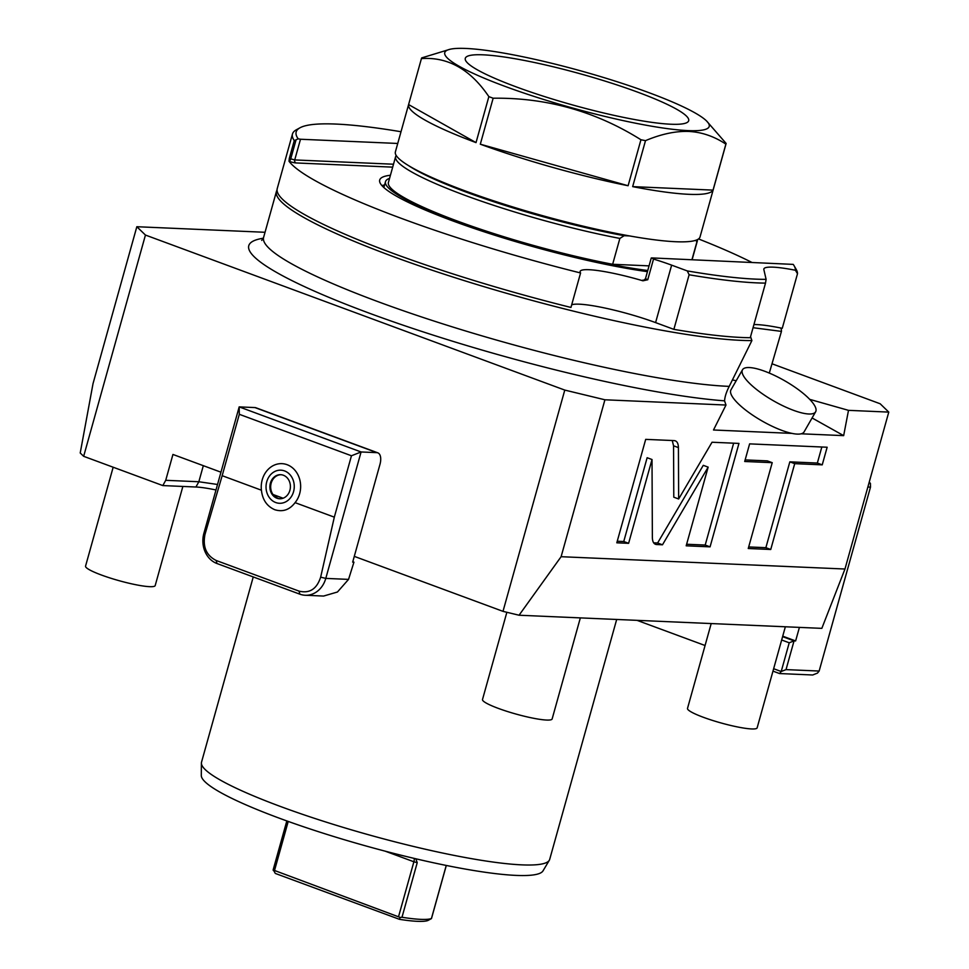 <?xml version="1.0" encoding="UTF-8"?>
<svg xmlns="http://www.w3.org/2000/svg" width="969" height="969" viewBox="0 0 969 969"><rect width="100%" height="100%" fill="white"/><g stroke="black" fill="none" stroke-linecap="round" stroke-linejoin="round"><path stroke-width="1.45" d="M280.029 498.769L277.764 498.26L272.967 494.481A12.052 10.259 92.5 0 1 271.695 481.666A12.052 10.259 92.5 0 1 281.071 474.713M276.94 498.223A12.052 10.259 92.5 0 1 270.06 484.682A12.052 10.259 92.5 0 1 280.671 474.689A12.052 10.259 92.5 0 1 283.36 475.234A12.052 10.259 -87.5 0 1 290.24 488.764A12.052 10.259 -87.5 0 1 279.629 498.769A12.052 10.259 -87.5 0 1 276.94 498.223M283.093 498.223L272.967 494.481M295.073 502.645C289.598 509.839 282.839 512.201 274.784 509.718C266.972 506.327 262.502 499.822 261.412 490.205A23.135 19.707 92.5 0 1 287.103 464.696A23.135 19.707 92.5 0 1 295.073 502.645L334.317 517.155L351.456 455.769L361.086 451.966L325.79 578.396A24.104 20.531 92.5 0 1 305.235 595.257A24.104 20.531 92.5 0 1 299.869 594.179L216.971 563.522A24.104 20.531 92.5 0 1 203.89 533.325L239.186 406.895L361.086 451.966L376.856 452.644A12.052 6.093 -69.7 0 1 377.825 452.838A12.052 6.093 -69.7 0 1 379.957 464.417L352.68 562.117L353.939 562.165L348.549 579.389L337.442 592.011L323.573 596.056L305.235 595.257M261.412 490.205L222.167 475.694L239.307 414.308L351.456 455.769M348.549 579.389L325.79 578.396L320.654 577.161L334.317 517.155M320.654 577.161C316.802 589.007 309.608 593.67 299.058 591.126L216.172 560.482C206.276 555.455 202.545 546.77 204.992 534.391L222.167 475.694M376.856 452.644L254.956 407.574L239.186 406.895L239.307 414.308M254.956 407.574A12.052 6.093 -69.7 0 1 255.925 407.767L377.825 452.838M220.956 472.194L172.942 454.449L165.723 480.309L162.816 485.578L83.661 456.314L145.447 235.055L564.782 390.083L604.922 399.785L561.112 556.703L519.057 615.23L502.996 611.354L564.782 390.083M502.996 611.354L354.279 556.363M519.057 615.23L821.833 628.36L844.968 569.021L888.779 412.104L880.167 403.77L772.027 363.787M83.661 456.314L80.221 452.983L93.024 383.639L136.835 226.722L145.447 235.055M215.99 489.975A46.803 6.468 15.6 0 0 195.932 487.007L162.816 485.578M888.779 412.104L848.493 410.347L809.733 399.361M604.922 399.785L725.987 405.042L724.558 400.839C724.848 396.696 726.399 391.876 729.221 386.377L751.896 340.579L750.563 336.643M136.835 226.722L265.034 232.281M848.493 410.347L843.66 435.638L812.083 417.966M843.66 435.638L801.157 433.797A42.176 11.483 -150.1 0 1 797.233 434.1A42.176 11.483 29.9 0 1 792.024 433.397L713.499 429.994L725.987 405.042M844.968 569.021L561.112 556.703M678.421 447.605C678.3 443.221 676.907 440.883 674.23 440.604L645.693 439.369L616.805 542.81L628.615 543.318L652.016 459.524L652.367 537.541C652.488 541.913 653.893 544.251 656.57 544.53L662.481 544.796L708.157 467.131L686.185 545.813L710.071 546.855L738.959 443.414L712.033 442.239L678.651 498.987L678.421 447.605L673.552 445.801L672.256 440.52M675.296 440.81L674.23 440.604M655.504 544.324L654.559 543.791M772.22 462.673L748.25 548.515L770.743 549.484L794.713 463.654L822.233 464.854L827.151 447.23L749.618 443.875L744.701 461.486L772.22 462.673L767.339 460.881L745.137 459.912M815.644 411.777A42.176 11.483 -150.1 0 0 793.381 386.134A42.176 11.483 -150.1 0 0 749.352 367.554A42.176 11.483 29.9 0 0 742.496 369.77A42.176 11.483 29.9 0 0 764.747 395.413A42.176 11.483 29.9 0 0 808.776 413.993A42.176 11.483 -150.1 0 0 815.644 411.777L804.088 431.883A42.176 11.483 -150.1 0 1 801.157 433.797M792.024 433.397A42.176 11.483 -150.1 0 1 749.727 413.121A42.176 11.483 -150.1 0 1 730.941 389.889L742.496 369.77M736.186 380.756A57.232 15.577 29.9 0 0 732.419 379.969M753.058 327.704L781.45 331.398A262.078 36.241 15.6 0 0 780.748 327.994M277.049 190.081A262.078 36.241 15.6 0 0 276.431 191.462A262.078 36.241 15.6 0 0 463.025 280.235A262.078 36.241 15.6 0 0 751.896 340.579M781.45 331.398L769.289 373.089M795.392 270.242A259.062 35.817 15.6 0 0 794.12 265.76L796.203 269.382A262.078 36.241 -164.4 0 1 797.499 273.706L795.392 270.242A60.248 8.333 15.6 0 0 763.863 268.982A60.248 8.333 15.6 0 0 763.863 269.624L766.104 279.338A259.062 35.817 15.6 0 1 687.275 270.92L671.638 265.143A57.232 7.909 15.6 0 0 653.53 259.062L647.752 279.75L642.944 280.804A57.232 7.909 15.6 0 0 580.128 271.441A57.232 7.909 15.6 0 0 580.576 272.967L570.947 307.452A262.078 36.241 -164.4 0 1 277.231 188.592L292.481 133.988A262.078 36.241 15.6 0 0 294.261 140.626L298.173 138.809L300.499 139.245L294.721 159.933L289.295 158.444L294.261 140.626M673.867 329.363L689.116 274.772A262.078 36.241 15.6 0 0 765.51 283.105L750.26 337.709A262.078 36.241 -164.4 0 1 673.867 329.363L655.589 322.604A57.232 7.909 15.6 0 0 571.674 304.847M797.499 273.706L782.262 328.309A60.248 8.333 15.6 0 0 753.93 324.579M580.576 272.967A262.078 36.241 -164.4 0 1 289.041 161.29L289.295 158.444M698.528 238.943A262.078 36.241 -164.4 0 1 751.532 262.236M390.41 175.268A165.675 22.905 15.6 0 0 379.703 180.028A165.675 22.905 15.6 0 0 472.327 227.848A165.675 22.905 15.6 0 0 647.437 271.647M794.12 265.76A259.062 35.817 15.6 0 0 793.223 264.392L651.713 257.911L653.53 259.062M765.51 283.105L766.104 279.338M687.275 270.92L689.116 274.772M401.009 131.736A259.062 35.817 15.6 0 0 299.966 127.799L296.308 129.81A262.078 36.241 15.6 0 0 292.481 133.988M299.966 127.799A259.062 35.817 15.6 0 0 298.173 138.809M397.738 143.46L300.499 139.245M389.562 178.344A159.655 22.069 15.6 0 0 385.505 181.651A159.655 22.069 15.6 0 0 477.438 228.648A159.655 22.069 15.6 0 0 647.764 270.496M396.248 155.561L396.067 155.682A156.639 21.657 15.6 0 0 395.631 156.603L388.412 182.463A156.639 21.657 15.6 0 0 460.239 222.107A156.639 21.657 15.6 0 0 612.65 264.283L649.048 265.869M691.951 259.656L696.941 241.765A156.639 21.657 15.6 0 0 697.377 240.845A156.639 21.657 15.6 0 0 697.462 239.597M696.941 241.765L695.694 240.324M408.809 165.784A153.635 21.245 15.6 0 0 624.157 235.697L629.571 235.939M624.157 235.697L619.869 238.422L612.65 264.283M395.631 156.603A156.639 21.657 15.6 0 0 467.458 196.247A156.639 21.657 15.6 0 0 619.869 238.422M772.971 671.129L779.548 673.552L812.664 674.993L817.473 673.092L819.144 671.045L870.489 487.141L867.861 487.032M819.144 671.045L786.029 669.615L794.047 640.872L795.622 640.945L799.413 627.391M869.254 482.029L870.428 483.434L870.489 487.141M705.069 645.511L637.021 620.342M782.734 636.173L795.622 640.945M786.029 669.615L781.208 671.517L779.548 673.552M773.65 668.719L781.208 671.517L789.226 642.786L781.668 639.988M782.601 636.645L794.047 640.872L789.226 642.786M678.651 498.987L673.782 497.182L673.552 445.801M710.071 546.855L705.202 545.05L733.642 443.172M686.633 544.251L705.202 545.05M708.157 467.131L703.276 465.338L657.612 542.991L662.481 544.796M653.663 542.822L657.612 542.991M652.016 459.524L647.135 457.719L623.745 541.514L628.615 543.318M617.253 541.235L623.745 541.514M748.698 546.94L765.873 547.679L789.832 461.85L817.351 463.049L821.833 447M822.233 464.854L817.351 463.049M794.713 463.654L789.832 461.85M770.743 549.484L765.873 547.679M217.528 484.476L198.839 481.75L165.723 480.309M616.684 619.47L549.689 859.394A180.743 24.988 -164.4 0 1 549.326 860.254A180.743 24.988 -164.4 0 1 280.998 806.68A180.743 24.988 -164.4 0 1 201.395 763.112A180.743 24.988 -164.4 0 1 201.528 762.179L253.248 576.943M549.326 860.254L543.015 870.865A177.509 24.54 -164.4 0 1 279.472 818.248A177.509 24.54 -164.4 0 1 201.298 775.454L201.395 763.112M415.834 858.788L417.227 862.676L401.99 917.268A84.351 11.664 15.6 0 0 420.607 919.351A84.351 11.664 15.6 0 0 431.423 918.551L446.249 865.438M401.99 917.268L400.173 917.425L399.41 919.315L275.293 873.432L273.27 869.678L273.258 870.501L274.518 870.489L288.217 821.421M431.144 918.769L427.801 920.55A81.335 11.24 -164.4 0 1 399.41 919.315M400.173 917.425L274.518 870.489M580.346 617.883L552.136 718.962A36.144 5.002 -164.4 0 1 546.577 720.052A36.144 5.002 15.6 0 1 506.811 711.307A36.144 5.002 15.6 0 1 482.501 699.521L506.86 612.287M785.35 626.786L757.14 727.852A36.144 5.002 -164.4 0 1 751.581 728.942A36.144 5.002 15.6 0 1 711.815 720.197A36.144 5.002 15.6 0 1 687.505 708.412L711.198 623.564M182.862 486.45L155.185 585.579A36.144 5.002 -164.4 0 1 149.626 586.669A36.144 5.002 15.6 0 1 109.86 577.924A36.144 5.002 15.6 0 1 85.551 566.138L113.167 467.215M353.939 562.165L352.777 561.741M706.522 120.931L726.132 143.448A158.153 21.863 15.6 0 1 726.108 143.545A158.153 21.863 15.6 0 1 725.878 144.139C714.129 136.326 701.75 132.099 688.741 131.445C675.599 130.985 661.185 134.049 645.499 140.65A158.153 21.863 15.6 0 1 640.945 139.754C595.741 111.362 546.48 97.518 493.148 98.22A158.153 21.863 15.6 0 1 488.861 96.634C470.437 69.405 447.969 56.723 421.43 58.588A158.153 21.863 15.6 0 1 421.454 58.491A158.153 21.863 15.6 0 1 421.685 57.91L449.931 49.286A137.283 18.98 15.6 0 0 522.012 92.406A137.283 18.98 15.6 0 0 688.099 130.609A137.283 18.98 15.6 0 0 706.522 120.931A137.283 18.98 15.6 0 0 601.228 76.793A137.283 18.98 15.6 0 0 465.883 48.45A137.283 18.98 15.6 0 0 449.931 49.286M725.878 144.139L713.039 190.118A158.153 21.863 -164.4 0 1 688.935 194.321A158.153 21.863 -164.4 0 1 632.66 186.629L645.499 140.65M726.108 143.545L700.03 236.945A158.153 21.863 -164.4 0 1 675.696 241.729A158.153 21.863 15.6 0 1 501.736 203.466A158.153 21.863 15.6 0 1 395.388 151.879L421.454 58.491M640.945 139.754L628.106 185.733A158.153 21.863 -164.4 0 1 480.309 144.199L493.148 98.22M488.861 96.634L476.021 142.613A158.153 21.863 -164.4 0 1 408.591 104.567L421.43 58.588M713.039 190.118L632.66 186.629M483.131 54.821A115.977 16.037 -164.4 0 1 610.7 82.886A115.977 16.037 -164.4 0 1 688.693 120.713A115.977 16.037 -164.4 0 1 670.851 124.226A115.977 16.037 15.6 0 1 543.27 96.173A115.977 16.037 15.6 0 1 465.29 58.334A115.977 16.037 15.6 0 1 483.131 54.821M628.106 185.733L480.309 144.199M476.021 142.613L408.591 104.567M275.741 502.536A16.57 14.111 -87.5 0 0 293.559 491.683A16.57 14.111 -87.5 0 0 284.559 470.922A16.57 14.111 -87.5 0 0 266.741 481.763A16.57 14.111 -87.5 0 0 275.741 502.536M724.558 400.839A274.13 37.9 -164.4 0 1 388.848 320.242A274.13 37.9 -164.4 0 1 263.314 238.241M261.727 240.433L263.592 237.441A262.078 36.241 15.6 0 0 440.798 323.234A262.078 36.241 15.6 0 0 729.221 386.377M642.944 280.804A5.426 0.751 -164.4 0 1 643.343 280.174L644.07 280.211M392.687 167.14L296.029 162.949A5.426 0.751 -164.4 0 1 289.041 161.29M671.638 265.143L655.589 322.604M647.752 279.75L645.475 278.684L651.253 257.996M296.042 139.875L290.7 158.964A2.41 1.223 110.3 0 1 288.992 161.193M393.499 164.221L294.721 159.933A2.41 2.047 -87.5 0 0 296.029 162.949M384.584 184.946A165.675 22.905 15.6 0 0 381.919 185.6M195.932 487.007L198.839 481.75L203.32 465.677M414.223 858.401A6.02 3.04 -69.7 0 1 413.884 861.78L385.141 851.157M417.227 862.676L413.884 861.78L398.634 916.371M203.89 533.325L204.992 534.391M216.971 563.522L216.172 560.482M299.869 594.179L299.058 591.126M263.592 237.441L276.431 191.462M643.876 280.283L645.475 278.684M385.505 181.651L383.857 187.55M697.377 240.845L692.12 259.668M431.484 918.539L446.309 865.45M273.173 869.799L286.824 820.925"/></g></svg>
